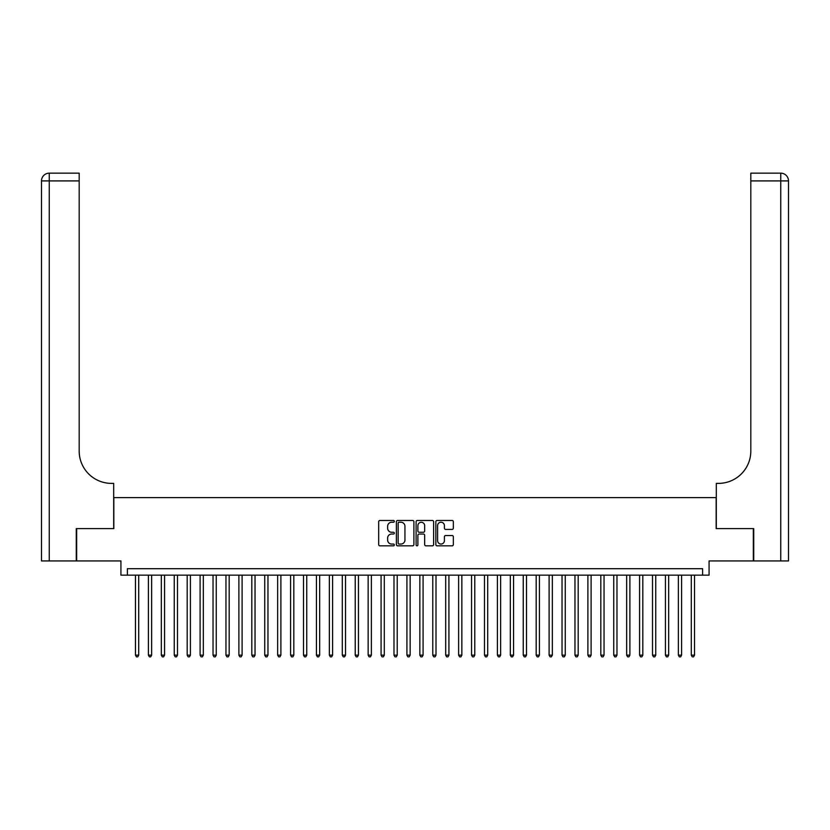 <?xml version="1.0" encoding="UTF-8"?>
<svg xmlns="http://www.w3.org/2000/svg" width="830" height="830" viewBox="0 0 830 830"><rect width="100%" height="100%" fill="white"/><g stroke="black" fill="none" stroke-linecap="round" stroke-linejoin="round"><path stroke-width="1.25" d="M394.323 521.344A0.892 0.892 0 0 0 393.43 520.462L379.953 520.462A1.266 1.266 0 0 0 378.677 521.728L378.677 544.563A1.266 1.266 0 0 0 379.953 545.829L393.43 545.829A0.892 0.892 0 0 0 394.323 544.947A0.892 0.892 0 0 0 393.43 544.055L391.687 544.055A4.057 4.057 0 0 1 387.631 539.998L387.631 538.089A4.057 4.057 0 0 1 391.687 534.032L393.43 534.032A0.892 0.892 0 0 0 394.323 533.14A0.892 0.892 0 0 0 393.43 532.258L391.687 532.258A4.057 4.057 0 0 1 387.631 528.191L387.631 526.293A4.057 4.057 0 0 1 391.687 522.236L393.43 522.236A0.892 0.892 0 0 0 394.323 521.344M452.08 529.405A1.266 1.266 0 0 0 453.346 528.129L453.346 521.728A1.266 1.266 0 0 0 452.08 520.462L437.109 520.462A1.266 1.266 0 0 0 435.843 521.728L435.843 544.563A1.266 1.266 0 0 0 437.109 545.829L452.08 545.829A1.266 1.266 0 0 0 453.346 544.563L453.346 536.823A1.266 1.266 0 0 0 452.08 535.558L445.669 535.558A1.266 1.266 0 0 0 444.403 536.823L444.403 540.662A3.393 3.393 0 0 1 441.01 544.055A3.393 3.393 0 0 1 437.618 540.662L437.618 525.629A3.393 3.393 0 0 1 441.01 522.236A3.393 3.393 0 0 1 444.403 525.629L444.403 528.129A1.266 1.266 0 0 0 445.669 529.405L452.08 529.405M702.605 575.159L709.069 575.159L709.069 560.935L753.339 560.935L753.339 528.617L716.176 528.617L716.176 497.595L113.824 497.595L113.824 528.617L76.661 528.617L76.661 560.935L120.931 560.935L120.931 575.159L702.605 575.159L702.605 568.695L127.395 568.695L127.395 575.159M413.89 521.728A1.266 1.266 0 0 0 412.624 520.462L397.653 520.462A1.266 1.266 0 0 0 396.377 521.728L396.377 544.563A1.266 1.266 0 0 0 397.653 545.829L412.624 545.829A1.266 1.266 0 0 0 413.89 544.563L413.89 521.728M417.376 520.462L432.347 520.462A1.266 1.266 0 0 1 433.623 521.728L433.623 544.563A1.266 1.266 0 0 1 432.347 545.829L425.946 545.829A1.266 1.266 0 0 1 424.67 544.563L424.67 535.298A1.266 1.266 0 0 0 423.404 534.032L419.16 534.032A1.266 1.266 0 0 0 417.884 535.298L417.884 544.947A0.892 0.892 0 0 1 417.002 545.829A0.892 0.892 0 0 1 416.11 544.947L416.11 521.728A1.266 1.266 0 0 1 417.376 520.462M399.043 522.236A0.892 0.892 0 0 0 398.161 523.118L398.161 543.173A0.892 0.892 0 0 0 399.043 544.055L400.88 544.055A4.057 4.057 0 0 0 404.947 539.998L404.947 526.293A4.057 4.057 0 0 0 400.88 522.236L399.043 522.236M424.67 525.691A3.393 3.393 0 0 0 421.277 522.298A3.393 3.393 0 0 0 417.884 525.691L417.884 530.993A1.266 1.266 0 0 0 419.16 532.258L423.404 532.258A1.266 1.266 0 0 0 424.67 530.993L424.67 525.691M135.477 575.159L135.477 655.171L138.703 655.171L138.703 575.159M138.703 655.171L137.739 656.852L136.442 656.852L135.477 655.171M76.267 528.617L113.689 528.617L113.689 483.382L111.49 483.382A32.318 32.318 0 0 1 79.182 451.064L79.182 180.909L49.261 180.909L49.261 560.935L76.267 560.935L76.267 528.617M49.261 560.935L41.5 560.935L41.5 180.909A7.761 7.761 0 0 1 49.261 173.148L79.182 173.148L79.182 180.909M111.49 483.382A32.318 32.318 0 0 1 79.182 451.064M49.261 173.148A7.761 7.761 0 0 0 41.5 180.909L49.261 180.909L49.261 173.148M780.74 560.935L780.74 180.909L788.5 180.909A7.761 7.761 0 0 0 780.74 173.148A7.761 7.761 0 0 1 788.5 180.909L788.5 560.935L753.733 560.935L753.733 528.617L716.311 528.617L716.311 483.382L718.51 483.382A32.318 32.318 0 0 0 750.818 451.064L750.818 173.148L780.74 173.148L750.818 173.148M718.51 483.382A32.318 32.318 0 0 0 750.818 451.064M148.404 575.159L148.404 655.171L151.631 655.171L151.631 575.159M151.631 655.171L150.666 656.852L149.369 656.852L148.404 655.171M161.321 575.159L161.321 655.171L164.558 655.171L164.558 575.159M164.558 655.171L163.583 656.852L162.296 656.852L161.321 655.171M174.248 575.159L174.248 655.171L177.485 655.171L177.485 575.159M177.485 655.171L176.51 656.852L175.223 656.852L174.248 655.171M187.175 575.159L187.175 655.171L190.412 655.171L190.412 575.159M190.412 655.171L189.437 656.852L188.151 656.852L187.175 655.171M200.103 575.159L200.103 655.171L203.34 655.171L203.34 575.159M203.34 655.171L202.364 656.852L201.078 656.852L200.103 655.171M213.03 575.159L213.03 655.171L216.257 655.171L216.257 575.159M216.257 655.171L215.292 656.852L213.995 656.852L213.03 655.171M225.957 575.159L225.957 655.171L229.184 655.171L229.184 575.159M229.184 655.171L228.219 656.852L226.922 656.852L225.957 655.171M238.884 575.159L238.884 655.171L242.111 655.171L242.111 575.159M242.111 655.171L241.146 656.852L239.849 656.852L238.884 655.171M251.812 575.159L251.812 655.171L255.038 655.171L255.038 575.159M255.038 655.171L254.073 656.852L252.776 656.852L251.812 655.171M264.739 575.159L264.739 655.171L267.966 655.171L267.966 575.159M267.966 655.171L267.001 656.852L265.704 656.852L264.739 655.171M277.656 575.159L277.656 655.171L280.893 655.171L280.893 575.159M280.893 655.171L279.918 656.852L278.631 656.852L277.656 655.171M290.583 575.159L290.583 655.171L293.82 655.171L293.82 575.159M293.82 655.171L292.845 656.852L291.558 656.852L290.583 655.171M303.51 575.159L303.51 655.171L306.747 655.171L306.747 575.159M306.747 655.171L305.772 656.852L304.486 656.852L303.51 655.171M316.438 575.159L316.438 655.171L319.675 655.171L319.675 575.159M319.675 655.171L318.699 656.852L317.413 656.852L316.438 655.171M329.365 575.159L329.365 655.171L332.591 655.171L332.591 575.159M332.591 655.171L331.627 656.852L330.33 656.852L329.365 655.171M342.292 575.159L342.292 655.171L345.519 655.171L345.519 575.159M345.519 655.171L344.554 656.852L343.257 656.852L342.292 655.171M355.219 575.159L355.219 655.171L358.446 655.171L358.446 575.159M358.446 655.171L357.481 656.852L356.184 656.852L355.219 655.171M368.147 575.159L368.147 655.171L371.373 655.171L371.373 575.159M371.373 655.171L370.408 656.852L369.111 656.852L368.147 655.171M381.074 575.159L381.074 655.171L384.3 655.171L384.3 575.159M384.3 655.171L383.336 656.852L382.039 656.852L381.074 655.171M393.991 575.159L393.991 655.171L397.228 655.171L397.228 575.159M397.228 655.171L396.252 656.852L394.966 656.852L393.991 655.171M406.918 575.159L406.918 655.171L410.155 655.171L410.155 575.159M410.155 655.171L409.18 656.852L407.893 656.852L406.918 655.171M419.845 575.159L419.845 655.171L423.082 655.171L423.082 575.159M423.082 655.171L422.107 656.852L420.82 656.852L419.845 655.171M432.772 575.159L432.772 655.171L436.009 655.171L436.009 575.159M436.009 655.171L435.034 656.852L433.748 656.852L432.772 655.171M445.7 575.159L445.7 655.171L448.926 655.171L448.926 575.159M448.926 655.171L447.961 656.852L446.665 656.852L445.7 655.171M458.627 575.159L458.627 655.171L461.854 655.171L461.854 575.159M461.854 655.171L460.889 656.852L459.592 656.852L458.627 655.171M471.554 575.159L471.554 655.171L474.781 655.171L474.781 575.159M474.781 655.171L473.816 656.852L472.519 656.852L471.554 655.171M484.481 575.159L484.481 655.171L487.708 655.171L487.708 575.159M487.708 655.171L486.743 656.852L485.446 656.852L484.481 655.171M497.409 575.159L497.409 655.171L500.635 655.171L500.635 575.159M500.635 655.171L499.67 656.852L498.374 656.852L497.409 655.171M510.326 575.159L510.326 655.171L513.562 655.171L513.562 575.159M513.562 655.171L512.587 656.852L511.301 656.852L510.326 655.171M523.253 575.159L523.253 655.171L526.49 655.171L526.49 575.159M526.49 655.171L525.514 656.852L524.228 656.852L523.253 655.171M536.18 575.159L536.18 655.171L539.417 655.171L539.417 575.159M539.417 655.171L538.442 656.852L537.155 656.852L536.18 655.171M549.107 575.159L549.107 655.171L552.344 655.171L552.344 575.159M552.344 655.171L551.369 656.852L550.083 656.852L549.107 655.171M562.035 575.159L562.035 655.171L565.261 655.171L565.261 575.159M565.261 655.171L564.296 656.852L562.999 656.852L562.035 655.171M574.962 575.159L574.962 655.171L578.188 655.171L578.188 575.159M578.188 655.171L577.224 656.852L575.927 656.852L574.962 655.171M587.889 575.159L587.889 655.171L591.116 655.171L591.116 575.159M591.116 655.171L590.151 656.852L588.854 656.852L587.889 655.171M600.816 575.159L600.816 655.171L604.043 655.171L604.043 575.159M604.043 655.171L603.078 656.852L601.781 656.852L600.816 655.171M613.744 575.159L613.744 655.171L616.97 655.171L616.97 575.159M616.97 655.171L616.005 656.852L614.708 656.852L613.744 655.171M626.66 575.159L626.66 655.171L629.897 655.171L629.897 575.159M629.897 655.171L628.922 656.852L627.636 656.852L626.66 655.171M639.588 575.159L639.588 655.171L642.825 655.171L642.825 575.159M642.825 655.171L641.849 656.852L640.563 656.852L639.588 655.171M652.515 575.159L652.515 655.171L655.752 655.171L655.752 575.159M655.752 655.171L654.777 656.852L653.49 656.852L652.515 655.171M665.442 575.159L665.442 655.171L668.679 655.171L668.679 575.159M668.679 655.171L667.704 656.852L666.417 656.852L665.442 655.171M678.369 575.159L678.369 655.171L681.596 655.171L681.596 575.159M681.596 655.171L680.631 656.852L679.334 656.852L678.369 655.171M691.297 575.159L691.297 655.171L694.523 655.171L694.523 575.159M694.523 655.171L693.558 656.852L692.262 656.852L691.297 655.171M780.74 173.148L780.74 180.909L750.818 180.909"/></g></svg>
